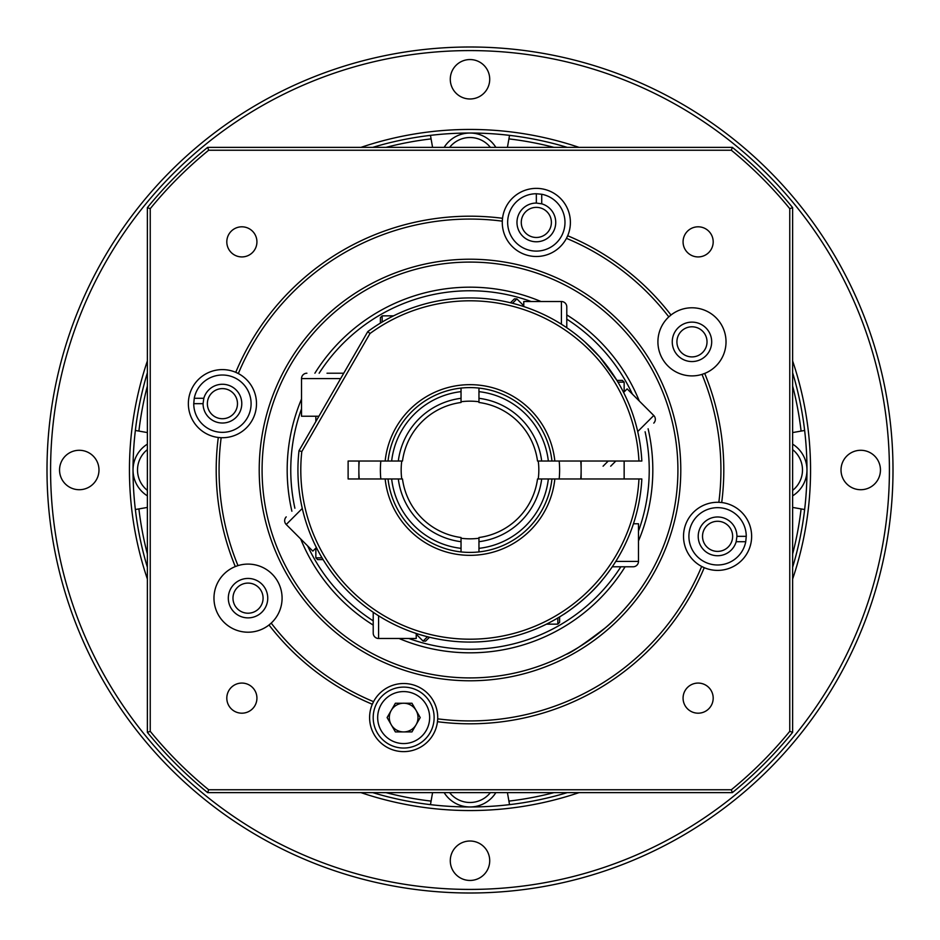 <?xml version="1.0" encoding="UTF-8"?>
<svg xmlns="http://www.w3.org/2000/svg" width="940" height="940" viewBox="0 0 940 940"><rect width="100%" height="100%" fill="white"/><g stroke="black" fill="none" stroke-linecap="round" stroke-linejoin="round"><path stroke-width="1.41" d="M489.716 860.735A19.717 19.717 0 0 0 470 841.018A19.717 19.717 0 0 0 450.284 860.735A19.717 19.717 0 0 0 470 880.451A19.717 19.717 0 0 0 489.716 860.735M98.982 470A19.717 19.717 0 0 0 79.265 450.284A19.717 19.717 0 0 0 59.549 470A19.717 19.717 0 0 0 79.265 489.716A19.717 19.717 0 0 0 98.982 470M489.716 79.265A19.717 19.717 0 0 0 470 59.549A19.717 19.717 0 0 0 450.284 79.265A19.717 19.717 0 0 0 470 98.982A19.717 19.717 0 0 0 489.716 79.265M880.451 470A19.717 19.717 0 0 0 860.735 450.284A19.717 19.717 0 0 0 841.018 470A19.717 19.717 0 0 0 860.735 489.716A19.717 19.717 0 0 0 880.451 470M792.632 360.972A340.55 340.55 0 0 1 792.632 579.028M579.028 792.632A340.55 340.55 0 0 1 360.972 792.632M147.369 579.028A340.55 340.55 0 0 1 147.369 360.972M50.584 470A419.416 419.416 0 0 0 470 889.416A419.416 419.416 0 0 0 889.416 470A419.416 419.416 0 0 0 470 50.584A419.416 419.416 0 0 0 50.584 470M893 470A423 423 0 0 1 470 893A423 423 0 0 1 47 470A423 423 0 0 1 470 47A423 423 0 0 1 893 470M360.972 147.369A340.55 340.55 0 0 1 579.028 147.369M263.083 598.157A15.052 15.052 0 0 0 248.031 583.094A15.052 15.052 0 0 0 232.979 598.157A15.052 15.052 0 0 0 248.031 613.209A15.052 15.052 0 0 0 263.083 598.157M237.479 403.66A15.052 15.052 0 0 0 222.428 388.608A15.052 15.052 0 0 0 207.364 403.66A15.052 15.052 0 0 0 222.428 418.723A15.052 15.052 0 0 0 237.479 403.66M551.392 222.428A15.052 15.052 0 0 0 536.341 207.364A15.052 15.052 0 0 0 521.277 222.428A15.052 15.052 0 0 0 536.341 237.479A15.052 15.052 0 0 0 551.392 222.428M732.636 536.341A15.052 15.052 0 0 0 717.573 521.277A15.052 15.052 0 0 0 702.521 536.341A15.052 15.052 0 0 0 717.573 551.392A15.052 15.052 0 0 0 732.636 536.341M707.021 341.843A15.052 15.052 0 0 0 691.969 326.791A15.052 15.052 0 0 0 676.918 341.843A15.052 15.052 0 0 0 691.969 356.906A15.052 15.052 0 0 0 707.021 341.843M291.894 511.231A182.818 182.818 0 0 1 301.517 399.03M314.9 373.215A182.818 182.818 0 0 1 540.97 301.517M566.785 314.9A182.818 182.818 0 0 1 639.317 401.051M648.107 428.769A182.818 182.818 0 0 1 638.483 540.97M638.483 531.147A179.234 179.234 0 0 0 645.11 431.765M632.373 394.107A179.234 179.234 0 0 0 566.785 319.142M531.147 301.517A179.234 179.234 0 0 0 319.142 373.215M301.517 408.853A179.234 179.234 0 0 0 294.89 508.235M147.369 386.011A333.383 333.383 0 0 0 138.897 431.084L135.36 430.461A336.966 336.966 0 0 0 135.36 509.539L138.897 508.916A333.383 333.383 0 0 0 147.369 553.989M792.632 553.989A333.383 333.383 0 0 0 801.103 508.916L804.64 509.539A336.966 336.966 0 0 0 804.64 430.461L801.103 431.084A333.383 333.383 0 0 0 792.632 386.011M804.64 509.539A336.966 336.966 0 0 1 792.632 567.255M567.255 792.632A336.966 336.966 0 0 1 509.539 804.64L508.916 801.103A333.383 333.383 0 0 0 553.989 792.632M386.011 792.632A333.383 333.383 0 0 0 431.084 801.103L430.461 804.64A336.966 336.966 0 0 0 509.539 804.64L507.424 792.632M430.461 804.64A336.966 336.966 0 0 1 372.745 792.632M147.369 567.255A336.966 336.966 0 0 1 135.36 509.539L147.369 507.424M801.103 508.916L792.632 507.424M792.632 432.576L801.103 431.084M792.632 372.745A336.966 336.966 0 0 1 804.64 430.461M553.989 147.369A333.383 333.383 0 0 0 508.916 138.897L507.424 147.369M508.916 138.897L509.539 135.36A336.966 336.966 0 0 1 567.255 147.369M432.576 147.369L431.084 138.897A333.383 333.383 0 0 0 386.011 147.369M372.745 147.369A336.966 336.966 0 0 1 430.461 135.36L431.084 138.897M138.897 431.084L147.369 432.576M135.36 430.461A336.966 336.966 0 0 1 147.369 372.745M509.539 135.36A336.966 336.966 0 0 0 430.461 135.36M431.084 801.103L432.576 792.632M625.1 566.785A182.818 182.818 0 0 1 399.03 638.483M373.215 625.1A182.818 182.818 0 0 1 300.683 538.949M307.627 545.893A179.234 179.234 0 0 0 373.215 620.858M408.853 638.483A179.234 179.234 0 0 0 620.858 566.785M566.068 654.393C570.909 652.971 584.022 644.1 605.395 627.791C621.704 614.513 637.919 592.999 639.2 590.825C637.966 592.952 621.669 614.548 605.431 627.755C584.057 644.076 570.944 652.959 566.068 654.393M713.19 698.126A15.052 15.052 0 0 0 698.126 683.075A15.052 15.052 0 0 0 683.075 698.126A15.052 15.052 0 0 0 698.126 713.19A15.052 15.052 0 0 0 713.19 698.126M256.925 698.126A15.052 15.052 0 0 0 241.874 683.075A15.052 15.052 0 0 0 226.81 698.126A15.052 15.052 0 0 0 241.874 713.19A15.052 15.052 0 0 0 256.925 698.126M256.925 241.874A15.052 15.052 0 0 0 241.874 226.81A15.052 15.052 0 0 0 226.81 241.874A15.052 15.052 0 0 0 241.874 256.925A15.052 15.052 0 0 0 256.925 241.874M713.19 241.874A15.052 15.052 0 0 0 698.126 226.81A15.052 15.052 0 0 0 683.075 241.874A15.052 15.052 0 0 0 698.126 256.925A15.052 15.052 0 0 0 713.19 241.874M372.322 704.248A34.052 34.052 0 0 0 401.591 751.565A34.052 34.052 0 0 0 437.464 721.709L437.699 718.841A250.933 250.933 0 0 0 701.663 566.444L704.248 567.678A253.8 253.8 0 0 1 437.464 721.709A34.052 34.052 0 0 0 373.556 701.663L372.322 704.248A253.8 253.8 0 0 1 269.016 624.982L271.202 623.114A250.933 250.933 0 0 0 373.556 701.663A34.052 34.052 0 0 0 372.322 704.248M235.294 566.573A34.052 34.052 0 0 0 233.108 628.766A34.052 34.052 0 0 0 282.082 598.157A34.052 34.052 0 0 0 237.996 565.61L235.294 566.573A253.8 253.8 0 0 1 218.292 437.464L221.159 437.699A250.933 250.933 0 0 0 237.996 565.61A34.052 34.052 0 0 0 235.294 566.573M267.747 598.157A19.717 19.717 0 0 0 248.031 578.441A19.717 19.717 0 0 0 228.314 598.157A19.717 19.717 0 0 0 248.031 617.874A19.717 19.717 0 0 0 267.747 598.157M235.752 372.322A34.052 34.052 0 0 0 188.364 403.66A34.052 34.052 0 0 0 221.159 437.699A34.052 34.052 0 0 0 238.337 373.556L235.752 372.322A253.8 253.8 0 0 1 502.536 218.292L502.301 221.159A250.933 250.933 0 0 0 238.337 373.556A34.052 34.052 0 0 0 235.752 372.322M502.277 222.428A34.052 34.052 0 0 1 538.409 188.435A34.052 34.052 0 0 1 567.678 235.752A253.8 253.8 0 0 1 670.984 315.018L668.798 316.886A250.933 250.933 0 0 0 566.444 238.337A34.052 34.052 0 0 1 502.277 222.428M657.918 341.843A34.052 34.052 0 0 1 706.892 311.234A34.052 34.052 0 0 1 704.706 373.427A253.8 253.8 0 0 1 721.709 502.536L718.841 502.301A250.933 250.933 0 0 0 702.004 374.39L704.706 373.427A34.052 34.052 0 0 1 657.918 341.843M711.686 341.843A19.717 19.717 0 0 0 691.969 322.126A19.717 19.717 0 0 0 672.253 341.843A19.717 19.717 0 0 0 691.969 361.559A19.717 19.717 0 0 0 711.686 341.843M683.521 536.341A34.052 34.052 0 0 1 721.709 502.536A34.052 34.052 0 0 1 751.636 536.341A34.052 34.052 0 0 1 701.663 566.444A34.052 34.052 0 0 1 683.521 536.341M259.217 470A210.783 210.783 0 0 1 470 259.217A210.783 210.783 0 0 1 680.783 470A210.783 210.783 0 0 1 470 680.783A210.783 210.783 0 0 1 259.217 470M677.916 470A207.916 207.916 0 0 0 470 262.084A207.916 207.916 0 0 0 262.084 470A207.916 207.916 0 0 0 470 677.916A207.916 207.916 0 0 0 677.916 470M208.668 789.764L731.332 789.764A412.965 412.965 0 0 0 789.764 731.332L789.764 208.668A412.965 412.965 0 0 0 731.332 150.236L208.668 150.236A412.965 412.965 0 0 0 150.236 208.668L150.236 731.332A412.965 412.965 0 0 0 208.668 789.764L207.646 792.632A415.832 415.832 0 0 1 147.369 732.354L147.369 207.646A415.832 415.832 0 0 1 207.646 147.369L732.354 147.369A415.832 415.832 0 0 1 792.632 207.646L792.632 732.354A415.832 415.832 0 0 1 732.354 792.632L207.646 792.632M566.444 238.337L567.678 235.752A34.052 34.052 0 0 1 566.444 238.337M150.236 208.668L147.369 207.646M207.646 147.369L208.668 150.236M732.354 147.369L731.332 150.236M150.236 731.332L147.369 732.354M792.632 207.646L789.764 208.668M792.632 732.354L789.764 731.332M731.332 789.764L732.354 792.632M359.233 461.035A111.132 111.132 0 0 0 359.233 478.965M580.767 478.965A111.132 111.132 0 0 0 580.767 461.035M461.035 401.756A68.832 68.832 0 0 1 478.965 401.756M538.244 461.035A68.832 68.832 0 0 1 538.244 478.965M401.756 478.965A68.832 68.832 0 0 1 401.756 461.035M380.829 461.035A89.617 89.617 0 0 0 380.829 478.965M559.171 478.965A89.617 89.617 0 0 0 559.171 461.035M478.965 402.485A68.115 68.115 0 0 1 537.515 461.035L541.687 461.035A72.251 72.251 0 0 0 478.965 398.313L478.965 402.485M461.035 388.044L461.035 391.651A78.866 78.866 0 0 0 391.651 461.035L385.153 461.035A85.317 85.317 0 0 1 554.847 461.035L541.687 461.035M548.349 461.035A78.866 78.866 0 0 0 478.965 391.651L478.965 388.044M478.965 398.313L478.965 391.651M402.485 461.035A68.115 68.115 0 0 1 461.035 402.485L461.035 398.313A72.251 72.251 0 0 0 398.313 461.035L402.485 461.035M461.035 391.651L461.035 398.313M398.313 461.035L391.651 461.035M461.035 537.515A68.115 68.115 0 0 1 402.485 478.965L398.313 478.965A72.251 72.251 0 0 0 461.035 541.687L461.035 537.515M478.965 551.956L478.965 548.349A78.866 78.866 0 0 0 548.349 478.965L554.847 478.965A85.317 85.317 0 0 1 385.153 478.965L398.313 478.965M391.651 478.965A78.866 78.866 0 0 0 461.035 548.349L461.035 551.956M461.035 541.687L461.035 548.349M537.515 478.965A68.115 68.115 0 0 1 478.965 537.515L478.965 541.687A72.251 72.251 0 0 0 541.687 478.965L537.515 478.965M541.687 478.965L548.349 478.965M478.965 548.349L478.965 541.687M478.965 538.244A68.832 68.832 0 0 1 461.035 538.244M584.715 341.749L599.79 357.024L616.887 380.383L599.779 357.012L584.715 341.749M602.634 579.616C588.04 598.392 563.365 614.877 563.201 614.643M554.847 461.035L638.965 461.035A169.2 169.2 0 0 0 369.972 333.536L301.799 451.599A169.2 169.2 0 0 0 456.311 638.648A169.2 169.2 0 0 0 638.965 478.965L554.847 478.965M638.965 478.965L641.832 478.965A172.067 172.067 0 0 1 455.853 641.491A172.067 172.067 0 0 1 299.014 450.695L367.787 331.585A172.067 172.067 0 0 1 641.832 461.035L638.965 461.035M551.956 461.035A82.45 82.45 0 0 0 388.044 461.035M388.044 478.965A82.45 82.45 0 0 0 551.956 478.965M385.153 478.965L348.117 478.965L348.117 461.035L385.153 461.035M299.014 450.695L301.799 451.599M367.787 331.585L369.972 333.536M434.127 717.573A30.468 30.468 0 0 1 403.66 748.052A30.468 30.468 0 0 1 373.192 717.573A30.468 30.468 0 0 1 403.66 687.105A30.468 30.468 0 0 1 434.127 717.573A30.468 30.468 0 0 0 403.66 687.105A30.468 30.468 0 0 0 373.192 717.573M391.24 710.405A14.335 14.335 0 0 0 403.66 731.919A14.335 14.335 0 0 0 416.079 710.405A14.335 14.335 0 0 0 391.24 710.405M411.943 703.238L420.215 717.573L411.943 731.919L395.387 731.919L387.104 717.573L395.387 703.238L411.943 703.238M616.887 380.383L622.351 380.383L624.148 382.169L617.968 382.169M633.454 523.768L638.483 523.768L638.483 561.415A5.381 5.381 0 0 1 633.102 566.785L612.269 566.785M581.131 461.035L581.131 478.965M624.148 382.169L624.148 391.898M624.148 461.035L624.148 478.965M623.337 566.785L612.986 566.785M559.617 616.887L559.617 622.351L557.831 624.148L557.831 617.968M416.232 633.454L416.232 638.483L378.585 638.483A5.381 5.381 0 0 1 373.215 633.102L373.215 612.269M557.831 624.148L546.469 624.148M373.215 623.337L373.215 612.986M429.51 637.238L425.644 641.104L423.106 641.104L427.477 636.732M286.23 516.894A5.381 5.381 0 0 0 286.23 524.496L312.844 551.11L316.404 547.55M423.106 641.104L416.232 634.218M323.113 559.617L317.649 559.617L315.852 557.831L322.032 557.831M327.014 373.215L343.746 373.215M306.898 373.215A5.381 5.381 0 0 0 301.517 378.585L301.517 416.232L318.919 416.232M358.869 478.965L358.869 461.035M315.852 557.831L315.852 548.102M315.852 421.531L315.852 416.232M380.383 323.113L380.383 317.649L382.169 315.852L382.169 322.032M523.768 306.546L523.768 301.517L561.415 301.517A5.381 5.381 0 0 1 566.785 306.898L566.785 327.731M382.169 315.852L393.531 315.852M566.785 316.663L566.785 327.014M510.49 302.762L514.356 298.897L516.894 298.897L512.523 303.268M615.841 461.035L610.683 466.193M653.77 423.106A5.381 5.381 0 0 0 653.77 415.504L627.156 388.89L623.596 392.45M516.894 298.897L523.768 305.782M222.428 423.024A19.352 19.352 0 0 0 241.78 403.66A19.352 19.352 0 0 0 203.827 398.278L203.064 403.66A19.352 19.352 0 0 0 222.428 423.024M194.251 398.278L193.746 403.66A28.682 28.682 0 0 0 222.428 432.341A28.682 28.682 0 0 0 251.097 403.66A28.682 28.682 0 0 0 194.251 398.278L203.827 398.278M193.746 403.66L203.064 403.66M516.976 222.428A19.352 19.352 0 0 0 536.341 241.78A19.352 19.352 0 0 0 541.722 203.827L536.341 203.064A19.352 19.352 0 0 0 516.976 222.428M541.722 194.251L536.341 193.746A28.682 28.682 0 0 0 507.659 222.428A28.682 28.682 0 0 0 536.341 251.097A28.682 28.682 0 0 0 541.722 194.251L541.722 203.827M536.341 193.746L536.341 203.064M717.573 516.976A19.352 19.352 0 0 0 698.22 536.341A19.352 19.352 0 0 0 736.173 541.722L736.937 536.341A19.352 19.352 0 0 0 717.573 516.976M745.749 541.722L746.254 536.341A28.682 28.682 0 0 0 717.573 507.659A28.682 28.682 0 0 0 688.902 536.341A28.682 28.682 0 0 0 745.749 541.722L736.173 541.722M746.254 536.341L736.937 536.341M495.85 792.632A30.468 30.468 0 0 1 444.15 792.632M147.369 495.85A30.468 30.468 0 0 1 147.369 444.15M444.15 147.369A30.468 30.468 0 0 1 495.85 147.369M792.632 444.15A30.468 30.468 0 0 1 792.632 495.85M377.669 717.573A25.991 25.991 0 0 0 403.66 743.564A25.991 25.991 0 0 0 429.651 717.573A25.991 25.991 0 0 0 403.66 691.582A25.991 25.991 0 0 0 377.669 717.573M615.782 561.415L638.483 561.415M378.585 615.782L378.585 638.483M302.281 508.446L286.23 524.496M340.644 378.585L301.517 378.585M561.415 324.218L561.415 301.517M603.081 466.193L608.239 461.035M637.72 431.554L653.77 415.504M449.626 792.632A25.991 25.991 0 0 0 490.375 792.632M147.369 449.626A25.991 25.991 0 0 0 147.369 490.375M490.375 147.369A25.991 25.991 0 0 0 449.626 147.369M792.632 490.375A25.991 25.991 0 0 0 792.632 449.626"/></g></svg>
